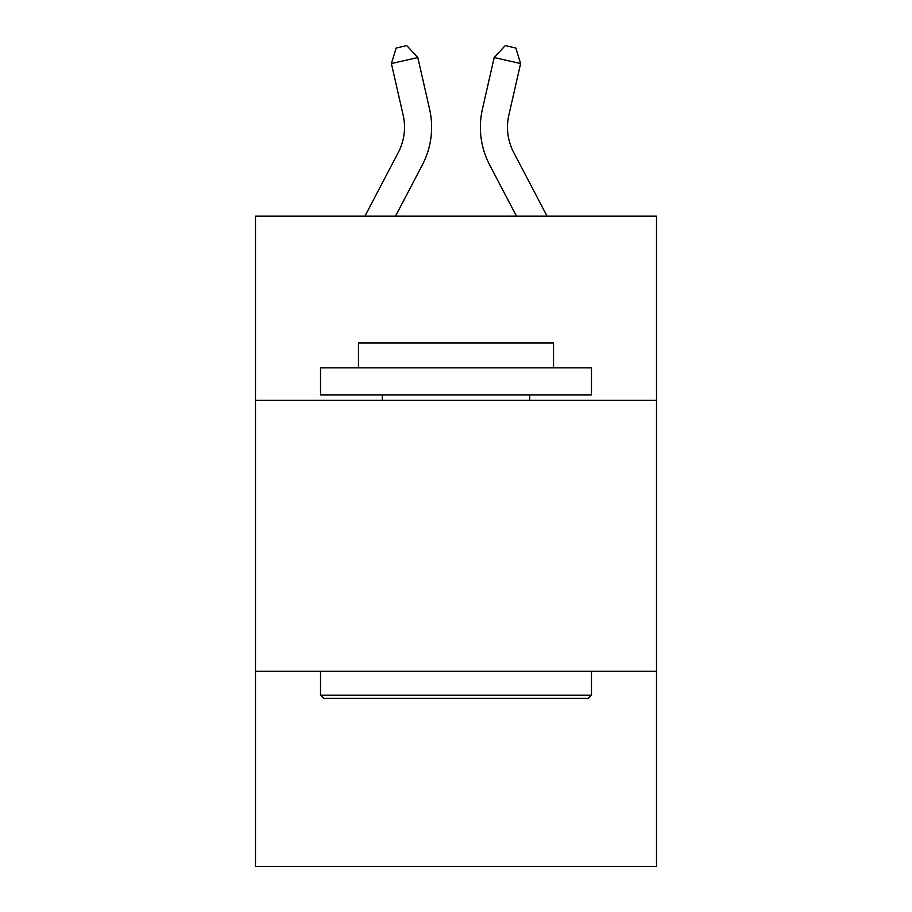 <?xml version="1.0" encoding="UTF-8"?>
<svg xmlns="http://www.w3.org/2000/svg" width="912" height="912" viewBox="0 0 912 912"><rect width="100%" height="100%" fill="white"/><g stroke="black" fill="none" stroke-linecap="round" stroke-linejoin="round"><path stroke-width="1.37" d="M656.503 400.368L656.503 216.121L255.497 216.121L255.497 400.368L656.503 400.368L656.503 866.4L255.497 866.4L255.497 400.368M656.503 671.312L255.497 671.312M364.948 216.121L398.327 152.395A54.196 54.196 -40.8 0 0 403.161 115.208L391.396 63.555L396.184 48.005L406.752 45.6L417.81 57.536L429.586 109.189A81.282 81.282 128.2 0 1 422.336 164.969L395.534 216.121L422.336 164.969M547.052 216.121L513.673 152.395A54.196 54.196 40.8 0 1 508.839 115.208L520.604 63.555L494.19 57.536L482.414 109.189A81.282 81.282 -128.2 0 0 489.664 164.969L516.466 216.121L489.664 164.969M323.771 698.41L320.522 695.161L591.478 695.161L588.229 698.41L323.771 698.41M591.478 367.855L591.478 394.942L320.522 394.942L320.522 367.855L591.478 367.855M358.462 367.855L358.462 342.923L553.538 342.923L553.538 367.855M591.478 671.312L591.478 695.161M320.522 671.312L320.522 695.161M529.701 394.942L529.701 400.368M382.299 394.942L382.299 400.368M398.327 152.395A54.196 54.196 -51.8 0 0 403.161 115.208A54.196 54.196 -51.8 0 1 398.327 152.395A54.196 54.196 -51.8 0 0 403.161 115.208A54.196 54.196 -51.8 0 1 398.327 152.395A54.196 54.196 -51.8 0 0 403.161 115.208A54.196 54.196 -51.8 0 1 398.327 152.395A54.196 54.196 -51.8 0 0 403.161 115.208A54.196 54.196 -51.8 0 1 398.327 152.395A54.196 54.196 -51.8 0 0 403.161 115.208A54.196 54.196 -51.8 0 1 398.327 152.395A54.196 54.196 -51.8 0 0 403.161 115.208A54.196 54.196 -51.8 0 1 398.327 152.395A54.196 54.196 -51.8 0 0 403.161 115.208A54.196 54.196 -51.8 0 1 398.327 152.395A54.196 54.196 -51.8 0 0 403.161 115.208A54.196 54.196 -51.8 0 1 398.327 152.395A54.196 54.196 -51.8 0 0 403.161 115.208A54.196 54.196 -51.8 0 1 398.327 152.395A54.196 54.196 -51.8 0 0 403.161 115.208A54.196 54.196 -51.8 0 1 398.327 152.395A54.196 54.196 -51.8 0 0 403.161 115.208A54.196 54.196 -51.8 0 1 398.327 152.395A54.196 54.196 -51.8 0 0 403.161 115.208A54.196 54.196 -51.8 0 1 398.327 152.395A54.196 54.196 -51.8 0 0 403.161 115.208A54.196 54.196 -51.8 0 1 398.327 152.395A54.196 54.196 -51.8 0 0 403.161 115.208A54.196 54.196 -51.8 0 1 398.327 152.395A54.196 54.196 -51.8 0 0 403.161 115.208A54.196 54.196 -51.8 0 1 398.327 152.395A54.196 54.196 -51.8 0 0 403.161 115.208A54.196 54.196 -51.8 0 1 398.327 152.395A54.196 54.196 -51.8 0 0 403.161 115.208A54.196 54.196 -51.8 0 1 398.327 152.395A54.196 54.196 -51.8 0 0 403.161 115.208A54.196 54.196 -51.8 0 1 398.327 152.395A54.196 54.196 -51.8 0 0 403.161 115.208A54.196 54.196 -51.8 0 1 398.327 152.395A54.196 54.196 -51.8 0 0 403.161 115.208A54.196 54.196 -51.8 0 1 398.327 152.395A54.196 54.196 -51.8 0 0 403.161 115.208M391.396 63.555L417.81 57.536L429.586 109.189M513.673 152.395A54.196 54.196 51.8 0 1 508.839 115.208A54.196 54.196 51.8 0 0 513.673 152.395A54.196 54.196 51.8 0 1 508.839 115.208A54.196 54.196 51.8 0 0 513.673 152.395A54.196 54.196 51.8 0 1 508.839 115.208A54.196 54.196 51.8 0 0 513.673 152.395A54.196 54.196 51.8 0 1 508.839 115.208A54.196 54.196 51.8 0 0 513.673 152.395A54.196 54.196 51.8 0 1 508.839 115.208A54.196 54.196 51.8 0 0 513.673 152.395A54.196 54.196 51.8 0 1 508.839 115.208A54.196 54.196 51.8 0 0 513.673 152.395A54.196 54.196 51.8 0 1 508.839 115.208A54.196 54.196 51.8 0 0 513.673 152.395A54.196 54.196 51.8 0 1 508.839 115.208A54.196 54.196 51.8 0 0 513.673 152.395A54.196 54.196 51.8 0 1 508.839 115.208A54.196 54.196 51.8 0 0 513.673 152.395A54.196 54.196 51.8 0 1 508.839 115.208A54.196 54.196 51.8 0 0 513.673 152.395A54.196 54.196 51.8 0 1 508.839 115.208A54.196 54.196 51.8 0 0 513.673 152.395A54.196 54.196 51.8 0 1 508.839 115.208A54.196 54.196 51.8 0 0 513.673 152.395A54.196 54.196 51.8 0 1 508.839 115.208A54.196 54.196 51.8 0 0 513.673 152.395A54.196 54.196 51.8 0 1 508.839 115.208A54.196 54.196 51.8 0 0 513.673 152.395A54.196 54.196 51.8 0 1 508.839 115.208A54.196 54.196 51.8 0 0 513.673 152.395A54.196 54.196 51.8 0 1 508.839 115.208A54.196 54.196 51.8 0 0 513.673 152.395A54.196 54.196 51.8 0 1 508.839 115.208A54.196 54.196 51.8 0 0 513.673 152.395A54.196 54.196 51.8 0 1 508.839 115.208A54.196 54.196 51.8 0 0 513.673 152.395A54.196 54.196 51.8 0 1 508.839 115.208A54.196 54.196 51.8 0 0 513.673 152.395A54.196 54.196 51.8 0 1 508.839 115.208A54.196 54.196 51.8 0 0 513.673 152.395A54.196 54.196 51.8 0 1 508.839 115.208M520.604 63.555L515.816 48.005L505.248 45.6L494.19 57.536L482.414 109.189"/></g></svg>
